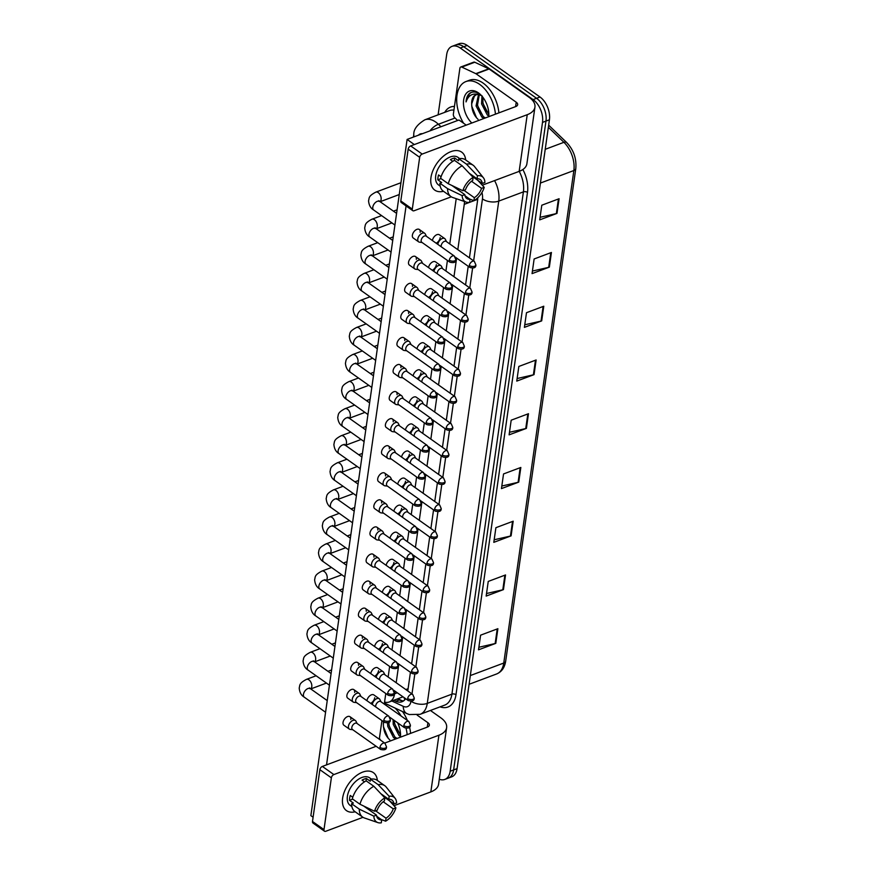<?xml version="1.0" encoding="UTF-8"?>
<svg xmlns="http://www.w3.org/2000/svg" width="875" height="875" viewBox="0 0 875 875"><rect width="100%" height="100%" fill="white"/><g stroke="black" fill="none" stroke-linecap="round" stroke-linejoin="round"><path stroke-width="1.31" d="M457.811 249.638L464.264 204.334A17.456 10.631 -110.5 0 0 464.45 201.502M384.573 702.067A17.456 10.631 -110.5 0 0 389.233 701.991A17.456 10.631 -110.5 0 0 394.603 693.777L394.975 691.152M396.178 682.73L398.825 664.081M400.028 655.659L402.686 637.011M403.878 628.589L406.536 609.941M407.728 601.519L410.386 582.87M411.589 574.459L414.236 555.811M415.439 547.389L418.086 528.741M419.289 520.319L421.947 501.67M423.139 493.248L425.797 474.6M426.989 466.189L429.647 447.541M430.85 439.119L433.497 420.47M434.7 412.048L437.347 393.4M438.55 384.978L441.208 366.33M442.4 357.919L445.058 339.27M446.25 330.848L448.908 312.2M450.111 303.778L452.758 285.13M453.961 276.708L456.619 258.059M438.113 114.844L446.688 54.545A17.456 10.631 69.5 0 1 452.058 46.342A17.456 10.631 69.5 0 1 460.272 48.027L533.094 99.597A17.456 10.631 69.5 0 1 542.511 122.391L450.166 771.236L453.622 769.934A17.456 10.631 69.5 0 1 448.252 778.148A17.456 10.631 69.5 0 0 453.622 769.934L545.967 121.089L453.622 769.934L457.078 768.644A17.456 10.631 69.5 0 1 451.708 776.847L444.784 779.439A17.456 10.631 69.5 0 1 439.294 779.231M533.094 99.597L536.55 98.295A17.456 10.631 69.5 0 1 545.967 121.089A17.456 10.631 69.5 0 0 536.55 98.295L463.728 46.736L536.55 98.295L540.006 97.005A17.456 10.631 69.5 0 1 549.423 119.798L457.078 768.644M452.058 46.342L455.514 45.041A17.456 10.631 69.5 0 1 463.728 46.736A17.456 10.631 69.5 0 0 455.514 45.041L458.981 43.75A17.456 10.631 69.5 0 1 467.184 45.434L540.006 97.005M511.098 535.861L493.806 542.347L495.895 527.691L513.188 521.205L511.098 535.861A4.659 2.472 8.1 0 1 510.453 536.058L512.531 521.445M503.453 589.608L486.161 596.083L488.239 581.427L505.531 574.952L503.453 589.608A4.659 2.472 8.1 0 1 502.797 589.805L504.875 575.192M495.797 643.355L478.505 649.83L480.594 635.173L497.886 628.698L495.797 643.355A4.659 2.472 8.1 0 1 495.152 643.541L497.23 628.939M534.045 374.631L516.753 381.106L518.842 366.45L536.134 359.975L534.045 374.631A4.659 2.472 8.1 0 1 533.4 374.817L535.478 360.216M541.691 320.884L524.398 327.37L526.488 312.703L543.78 306.228L541.691 320.884A4.659 2.472 8.1 0 1 541.045 321.081L543.123 306.469M549.347 267.137L532.055 273.623L534.133 258.967L551.425 252.481L549.347 267.137A4.659 2.472 8.1 0 1 548.691 267.334L550.78 252.733M556.992 213.391L539.7 219.877L541.789 205.22L559.081 198.734L556.992 213.391A4.659 2.472 8.1 0 1 556.347 213.588L558.425 198.986M518.744 482.114L501.452 488.6L503.541 473.944L520.833 467.458L518.744 482.114A4.659 2.472 8.1 0 1 518.098 482.311L520.177 467.709M526.4 428.378L509.108 434.853L511.186 420.197L528.478 413.711L526.4 428.378A4.659 2.472 8.1 0 1 525.744 428.564L527.833 413.963M509.469 432.283L525.744 428.564M501.823 486.03L518.098 482.311M540.061 217.306L556.347 213.588M532.416 271.053L548.691 267.334M524.77 324.789L541.045 321.081M517.114 378.536L533.4 374.817M478.877 647.259L495.152 643.541M486.522 593.512L502.797 589.805M494.167 539.777L510.453 536.058M450.166 771.236A17.456 10.631 69.5 0 1 444.784 779.439M469.416 257.863L477.564 200.616A17.456 10.631 -110.5 0 0 477.75 197.783M407.783 690.944L410.43 672.295M411.633 663.873L414.291 645.225M415.483 636.803L418.141 618.166M419.333 609.744L421.991 591.095M423.194 582.673L425.841 564.025M427.044 555.603L429.702 536.955M430.894 528.533L433.552 509.884M434.744 501.473L437.402 482.825M438.594 474.403L441.252 455.755M442.455 447.333L445.102 428.684M446.305 420.262L448.963 401.614M450.155 393.203L452.812 374.555M454.005 366.133L456.662 347.484M457.866 339.062L460.513 320.414M461.716 311.992L464.363 293.344M465.566 284.933L468.223 266.284M393.805 700.273L395.861 701.236A17.456 10.631 -110.5 0 0 402.041 701.728A17.456 10.631 -110.5 0 0 405.628 698.688M403.681 700.831A17.456 10.631 69.5 0 1 399.317 699.934L397.261 698.972M426.453 236.316L425.327 234.052A5.239 3.095 125.3 0 0 424.703 233.297A5.239 3.095 125.3 0 0 422.308 233.177A5.239 3.095 125.3 0 0 417.791 239.028A5.239 3.095 125.3 0 0 418.655 241.85A5.239 3.095 125.3 0 0 419.562 242.189L422.078 242.495M449.302 260.17A3.784 2.231 125.3 0 1 451.358 256.67A3.784 2.231 125.3 0 1 454.3 256.036L426.169 236.119A3.784 2.231 125.3 0 0 424.43 236.031A3.784 2.231 125.3 0 0 421.17 240.253A3.784 2.231 125.3 0 0 421.794 242.288L449.925 262.205C453.983 263.189 455.962 262.347 455.853 259.656A3.784 2.002 8.1 0 1 454.606 260.881A3.784 2.002 -171.9 0 1 449.302 260.17A3.784 2.231 125.3 0 0 449.925 262.205M446.48 241.62L445.364 239.356A5.239 3.095 125.3 0 0 444.741 238.602A5.239 3.095 125.3 0 0 442.334 238.481A5.239 3.095 125.3 0 0 437.817 244.366M474.327 261.341L475.891 264.961A3.784 2.002 8.1 0 1 474.633 266.186A3.784 2.002 -171.9 0 1 469.339 265.475A3.784 2.231 125.3 0 1 471.395 261.975A3.784 2.231 125.3 0 1 474.327 261.341L446.195 241.423A3.784 2.231 125.3 0 0 444.467 241.336A3.784 2.231 125.3 0 0 441.208 245.558A3.784 2.231 125.3 0 0 441.284 246.816M422.592 263.386L421.477 261.111A5.239 3.095 125.3 0 0 420.853 260.367A5.239 3.095 125.3 0 0 418.458 260.247A5.239 3.095 125.3 0 0 413.941 266.098A5.239 3.095 125.3 0 0 414.805 268.92A5.239 3.095 125.3 0 0 415.712 269.259L418.228 269.555M445.452 287.241A3.784 2.231 125.3 0 1 447.508 283.73A3.784 2.231 125.3 0 1 450.439 283.106L422.308 263.178A3.784 2.231 125.3 0 0 420.58 263.091A3.784 2.231 125.3 0 0 417.32 267.323A3.784 2.231 125.3 0 0 417.944 269.358L446.075 289.275C450.133 290.259 452.113 289.406 452.003 286.727A3.784 2.002 8.1 0 1 450.745 287.952A3.784 2.002 -171.9 0 1 445.452 287.241A3.784 2.231 125.3 0 0 446.075 289.275M418.742 290.456L417.627 288.181A5.239 3.095 125.3 0 0 417.003 287.438A5.239 3.095 125.3 0 0 414.597 287.317A5.239 3.095 125.3 0 0 410.08 293.169A5.239 3.095 125.3 0 0 410.944 295.98A5.239 3.095 125.3 0 0 411.863 296.33L414.378 296.625M441.602 314.311A3.784 2.231 125.3 0 1 443.658 310.8A3.784 2.231 125.3 0 1 446.589 310.166L418.458 290.248A3.784 2.231 125.3 0 0 416.73 290.161A3.784 2.231 125.3 0 0 413.459 294.394A3.784 2.231 125.3 0 0 414.094 296.428L442.225 316.345C446.283 317.33 448.252 316.477 448.153 313.786A3.784 2.002 8.1 0 1 446.895 315.022A3.784 2.002 -171.9 0 1 441.602 314.311A3.784 2.231 125.3 0 0 442.225 316.345M414.892 317.516L413.777 315.252A5.239 3.095 125.3 0 0 413.153 314.508A5.239 3.095 125.3 0 0 410.747 314.377A5.239 3.095 125.3 0 0 406.23 320.239A5.239 3.095 125.3 0 0 407.094 323.05A5.239 3.095 125.3 0 0 408.013 323.389L410.517 323.695M437.741 341.381A3.784 2.231 125.3 0 1 439.797 337.87A3.784 2.231 125.3 0 1 442.739 337.236L414.608 317.319A3.784 2.231 125.3 0 0 412.869 317.231A3.784 2.231 125.3 0 0 409.609 321.464A3.784 2.231 125.3 0 0 410.233 323.488L438.364 343.416C442.433 344.4 444.402 343.547 444.303 340.856A3.784 2.002 8.1 0 1 443.045 342.092A3.784 2.002 -171.9 0 1 437.741 341.381A3.784 2.231 125.3 0 0 438.364 343.416M411.042 344.586L409.927 342.322A5.239 3.095 125.3 0 0 409.292 341.567A5.239 3.095 125.3 0 0 406.897 341.447A5.239 3.095 125.3 0 0 402.38 347.298A5.239 3.095 125.3 0 0 403.244 350.12A5.239 3.095 125.3 0 0 404.162 350.459L406.667 350.766M433.891 368.441A3.784 2.231 125.3 0 1 435.947 364.941A3.784 2.231 125.3 0 1 438.889 364.306L410.758 344.389A3.784 2.231 125.3 0 0 409.019 344.302A3.784 2.231 125.3 0 0 405.759 348.523A3.784 2.231 125.3 0 0 406.383 350.558L434.514 370.475C438.572 371.459 440.552 370.617 440.442 367.927A3.784 2.002 8.1 0 1 439.195 369.152A3.784 2.002 -171.9 0 1 433.891 368.441A3.784 2.231 125.3 0 0 434.514 370.475M442.63 268.691L441.514 266.416A5.239 3.095 125.3 0 0 440.891 265.672A5.239 3.095 125.3 0 0 438.484 265.552A5.239 3.095 125.3 0 0 433.967 271.436M470.477 288.411L472.041 292.031A3.784 2.002 8.1 0 1 470.783 293.256A3.784 2.002 -171.9 0 1 465.478 292.545A3.784 2.231 125.3 0 1 467.534 289.034A3.784 2.231 125.3 0 1 470.477 288.411L442.345 268.483A3.784 2.231 125.3 0 0 440.617 268.395A3.784 2.231 125.3 0 0 437.347 272.628A3.784 2.231 125.3 0 0 437.423 273.886M438.78 295.761L437.664 293.486A5.239 3.095 125.3 0 0 437.041 292.742A5.239 3.095 125.3 0 0 434.634 292.622A5.239 3.095 125.3 0 0 430.117 298.506M466.627 315.47L468.18 319.091A3.784 2.002 8.1 0 1 466.933 320.327A3.784 2.002 -171.9 0 1 461.628 319.616A3.784 2.231 125.3 0 1 463.684 316.105A3.784 2.231 125.3 0 1 466.627 315.47L438.495 295.553A3.784 2.231 125.3 0 0 436.756 295.466A3.784 2.231 125.3 0 0 433.497 299.698A3.784 2.231 125.3 0 0 433.573 300.956M434.93 322.82L433.803 320.556A5.239 3.095 125.3 0 0 433.18 319.812A5.239 3.095 125.3 0 0 430.784 319.681A5.239 3.095 125.3 0 0 426.256 325.566M462.777 342.541L464.33 346.161A3.784 2.002 8.1 0 1 463.083 347.397A3.784 2.002 -171.9 0 1 457.778 346.686A3.784 2.231 125.3 0 1 459.834 343.175A3.784 2.231 125.3 0 1 462.777 342.541L434.645 322.623A3.784 2.231 125.3 0 0 432.906 322.536A3.784 2.231 125.3 0 0 429.647 326.758A3.784 2.231 125.3 0 0 429.723 328.027M463.641 123.298A29.094 17.708 69.5 0 1 465.948 81.55A29.094 17.708 69.5 0 1 479.631 84.361A29.094 17.708 69.5 0 1 495.458 114.155M465.948 81.55L469.405 80.248A29.094 17.708 69.5 0 1 483.088 83.07A29.094 17.708 69.5 0 1 498.914 112.864M479.292 94.773L477.433 105.416L483.241 116.594L485.406 117.928M478.494 94.598L476.066 105.93L481.863 117.108L484.028 118.442M482.912 97.311L482.923 103.359L488.852 114.636M481.961 96.13L481.556 103.873L487.353 115.052L488.753 116.014M471.822 123.014A18.977 11.55 69.5 0 1 463.892 98.634A18.977 11.55 69.5 0 1 478.417 92.859A18.977 11.55 69.5 0 1 480.178 94.292A18.977 11.55 69.5 0 1 488.764 116.67M479.97 94.259C476.339 91.755 473.014 91.339 470.006 93.013C467.633 94.784 466.32 97.748 466.047 101.905C468.541 94.927 473.123 92.608 479.795 94.938A13.158 8.006 69.5 0 0 475.858 94.861A13.158 8.006 69.5 0 0 471.691 103.819C471.778 110.272 473.9 115.434 478.056 119.317M476.317 94.708L474.436 96.086L471.691 103.819M482.267 96.053L479.795 94.938M482.792 102.463L486.227 111.759M477.302 104.519L480.736 113.827M471.745 106.159L476.536 117.808M471.188 92.444L469.306 93.953L466.047 101.905M388.861 722.323L389.123 725.922L394.931 737.1L397.097 738.434M387.494 722.958L387.756 726.436L393.553 737.614L395.719 738.948M394.352 720.497L394.614 723.866L400.542 735.142M393.061 719.578L393.247 724.38L399.044 735.558L400.444 736.52M397.633 722.816A18.977 11.55 69.5 0 1 400.455 737.177M380.658 740.206A18.977 11.55 69.5 0 1 379.411 738.314M383.644 721.798L383.37 724.325A13.158 8.006 69.5 0 1 383.48 721.689M383.37 724.325C383.469 730.778 385.591 735.941 389.747 739.823M402.522 711.55A29.094 17.708 69.5 0 1 407.356 720.442M409.522 727.048A29.094 17.708 69.5 0 1 410.605 733.37M395.073 708.061A29.094 17.708 69.5 0 1 401.078 715.991M406.055 728.306A29.094 17.708 69.5 0 1 407.148 734.661M394.483 722.969L397.917 732.266M388.992 725.025L392.427 734.333M383.436 726.666L388.227 738.314M430.948 177.614A23.275 13.748 -54.7 0 1 448.809 152.567A23.275 13.748 -54.7 0 1 465.675 159.95A23.275 13.748 -54.7 0 0 461.694 152.13A23.275 13.748 -54.7 0 0 443.603 156.034A23.275 13.748 -54.7 0 0 430.948 177.614A23.275 13.748 -54.7 0 0 443.483 191.297A23.275 13.748 -54.7 0 1 434.787 190.127A23.275 13.748 -54.7 0 1 430.948 177.614M457.625 120.498L454.606 117.589A2.909 1.772 -110.5 0 1 453.37 114.056L459.867 68.37A2.909 1.772 -110.5 0 1 460.764 67.003L473.736 62.147A2.909 1.772 69.5 0 1 474.764 62.234L488.775 68.797A2.909 1.772 69.5 0 1 489.114 68.994L529.189 97.366A23.275 12.337 -171.9 0 1 534.942 107.122A23.275 12.337 -171.9 0 1 527.231 114.702L422.188 154.066A2.909 1.717 125.3 0 0 419.672 157.325L408.177 149.177A2.909 1.717 -54.7 0 1 410.681 145.928L515.736 106.564A5.819 3.084 8.1 0 0 517.661 104.672A5.819 3.084 8.1 0 0 516.228 102.222L476.142 73.85A2.909 1.772 -110.5 0 0 475.814 73.653L461.792 67.091A2.909 1.772 -110.5 0 0 460.764 67.003M534.942 107.122L526.881 163.8A23.275 12.337 -171.9 0 1 519.159 171.38L482.267 185.205M412.3 209.114A2.909 1.717 125.3 0 0 412.781 210.678L401.286 202.53A2.909 1.717 -54.7 0 1 400.805 200.966L412.3 209.114L419.672 157.325M412.781 210.678A2.909 1.717 125.3 0 0 414.116 210.744L451.303 196.809M400.805 200.966L408.177 149.177M342.639 798.12A23.275 13.748 -54.7 0 1 360.5 773.073A23.275 13.748 -54.7 0 1 377.366 780.456A23.275 13.748 -54.7 0 0 373.373 772.636L373.373 772.636A23.275 13.748 -54.7 0 0 355.294 776.541A23.275 13.748 -54.7 0 0 342.639 798.12A23.275 13.748 -54.7 0 0 355.173 811.792A23.275 13.748 -54.7 0 1 346.478 810.633A23.275 13.748 -54.7 0 1 342.639 798.12M430.423 710.467L440.88 717.872A23.275 12.337 -171.9 0 1 446.633 727.628A23.275 12.337 -171.9 0 1 438.922 735.208L333.878 774.572A2.909 1.717 125.3 0 0 331.362 777.831L319.867 769.683A2.909 1.717 -54.7 0 1 322.372 766.434L376.141 746.288M446.633 727.628L438.561 784.306A23.275 12.337 -171.9 0 1 430.85 791.886L393.958 805.711M323.991 829.62A2.909 1.717 125.3 0 0 324.472 831.184L312.977 823.036A2.909 1.717 -54.7 0 1 312.495 821.472L323.991 829.62L331.362 777.831M324.472 831.184A2.909 1.717 125.3 0 0 325.806 831.25L362.994 817.316M312.495 821.472L319.867 769.683M384.705 743.072L427.427 727.07A5.819 3.084 8.1 0 0 429.352 725.167A5.819 3.084 8.1 0 0 427.908 722.728L417.156 715.116M366.92 700.689A5.239 3.095 -54.7 0 1 366.931 700.656A5.239 3.095 -54.7 0 1 369.775 695.811A5.239 3.095 -54.7 0 1 373.844 694.925L379.247 698.753A5.239 3.095 125.3 0 0 376.852 698.633A5.239 3.095 125.3 0 0 372.334 704.517M370.781 673.63A5.239 3.095 -54.7 0 1 370.781 673.597A5.239 3.095 -54.7 0 1 373.625 668.741A5.239 3.095 -54.7 0 1 377.694 667.866L383.108 671.683A5.239 3.095 125.3 0 0 380.702 671.562A5.239 3.095 125.3 0 0 376.184 677.447M374.631 646.559A5.239 3.095 -54.7 0 1 374.631 646.527A5.239 3.095 -54.7 0 1 377.486 641.67A5.239 3.095 -54.7 0 1 381.555 640.795L386.958 644.623A5.239 3.095 125.3 0 0 384.552 644.492A5.239 3.095 125.3 0 0 380.034 650.387M378.481 619.489A5.239 3.095 -54.7 0 1 378.481 619.456A5.239 3.095 -54.7 0 1 381.336 614.6A5.239 3.095 -54.7 0 1 385.405 613.725L390.808 617.553A5.239 3.095 125.3 0 0 388.413 617.433A5.239 3.095 125.3 0 0 383.884 623.317M382.331 592.419A5.239 3.095 -54.7 0 1 382.342 592.386A5.239 3.095 -54.7 0 1 385.186 587.53A5.239 3.095 -54.7 0 1 389.255 586.655L394.658 590.483A5.239 3.095 125.3 0 0 392.262 590.362A5.239 3.095 125.3 0 0 387.734 596.247M386.192 565.348A5.239 3.095 -54.7 0 1 386.192 565.327A5.239 3.095 -54.7 0 1 389.036 560.47A5.239 3.095 -54.7 0 1 393.105 559.595L398.508 563.413A5.239 3.095 125.3 0 0 396.113 563.292A5.239 3.095 125.3 0 0 391.595 569.177M357.109 723.538L355.994 721.263A5.239 3.095 125.3 0 0 355.359 720.519A5.239 3.095 125.3 0 0 352.964 720.398A5.239 3.095 125.3 0 0 348.447 726.25A5.239 3.095 125.3 0 0 349.311 729.072L343.908 725.244A5.239 3.095 -54.7 0 1 343.044 722.422A5.239 3.095 -54.7 0 1 345.887 717.566A5.239 3.095 -54.7 0 1 349.956 716.691A5.239 3.095 -54.7 0 1 350.82 719.513M360.959 696.467L359.844 694.203A5.239 3.095 125.3 0 0 359.22 693.448A5.239 3.095 125.3 0 0 356.814 693.328A5.239 3.095 125.3 0 0 352.297 699.18A5.239 3.095 125.3 0 0 353.161 702.002L347.758 698.173A5.239 3.095 -54.7 0 1 346.894 695.362A5.239 3.095 -54.7 0 1 349.748 690.506A5.239 3.095 -54.7 0 1 353.817 689.62A5.239 3.095 -54.7 0 1 354.681 692.442M364.809 669.397L363.694 667.133A5.239 3.095 125.3 0 0 363.07 666.389A5.239 3.095 125.3 0 0 360.664 666.258A5.239 3.095 125.3 0 0 356.147 672.12A5.239 3.095 125.3 0 0 357.011 674.931L351.608 671.103A5.239 3.095 -54.7 0 1 350.744 668.292A5.239 3.095 -54.7 0 1 353.598 663.436A5.239 3.095 -54.7 0 1 357.667 662.561A5.239 3.095 -54.7 0 1 358.531 665.372M368.659 642.337L367.544 640.062A5.239 3.095 125.3 0 0 366.92 639.319A5.239 3.095 125.3 0 0 364.525 639.188A5.239 3.095 125.3 0 0 360.008 645.05A5.239 3.095 125.3 0 0 360.872 647.861L355.469 644.033A5.239 3.095 -54.7 0 1 354.605 641.222A5.239 3.095 -54.7 0 1 357.448 636.366A5.239 3.095 -54.7 0 1 361.517 635.491A5.239 3.095 -54.7 0 1 362.381 638.302M372.52 615.267L371.394 612.992A5.239 3.095 125.3 0 0 370.77 612.248A5.239 3.095 125.3 0 0 368.375 612.128A5.239 3.095 125.3 0 0 363.858 617.98A5.239 3.095 125.3 0 0 364.722 620.802L359.319 616.973A5.239 3.095 -54.7 0 1 358.455 614.152A5.239 3.095 -54.7 0 1 361.298 609.295A5.239 3.095 -54.7 0 1 365.367 608.42A5.239 3.095 -54.7 0 1 366.231 611.242M376.37 588.197L375.255 585.933A5.239 3.095 125.3 0 0 374.62 585.178A5.239 3.095 125.3 0 0 372.225 585.058A5.239 3.095 125.3 0 0 367.708 590.909A5.239 3.095 125.3 0 0 368.572 593.731L363.169 589.903A5.239 3.095 -54.7 0 1 362.305 587.081A5.239 3.095 -54.7 0 1 365.148 582.236A5.239 3.095 -54.7 0 1 369.217 581.35A5.239 3.095 -54.7 0 1 370.081 584.172M390.042 538.289A5.239 3.095 -54.7 0 1 390.042 538.256A5.239 3.095 -54.7 0 1 392.886 533.4A5.239 3.095 -54.7 0 1 396.966 532.525L402.369 536.353A5.239 3.095 125.3 0 0 399.963 536.222A5.239 3.095 125.3 0 0 395.445 542.117M393.892 511.219A5.239 3.095 -54.7 0 1 393.892 511.186A5.239 3.095 -54.7 0 1 396.747 506.33A5.239 3.095 -54.7 0 1 400.816 505.455L406.219 509.283A5.239 3.095 125.3 0 0 403.812 509.162A5.239 3.095 125.3 0 0 399.295 515.047M397.742 484.148A5.239 3.095 -54.7 0 1 397.753 484.116A5.239 3.095 -54.7 0 1 400.597 479.259A5.239 3.095 -54.7 0 1 404.666 478.384L410.069 482.212A5.239 3.095 125.3 0 0 407.673 482.092A5.239 3.095 125.3 0 0 403.145 487.977M401.592 457.078A5.239 3.095 -54.7 0 1 401.603 457.056A5.239 3.095 -54.7 0 1 404.447 452.2A5.239 3.095 -54.7 0 1 408.516 451.325L413.919 455.142A5.239 3.095 125.3 0 0 411.523 455.022A5.239 3.095 125.3 0 0 406.995 460.906M405.453 430.019A5.239 3.095 -54.7 0 1 405.453 429.986A5.239 3.095 -54.7 0 1 408.297 425.13A5.239 3.095 -54.7 0 1 412.366 424.255L417.769 428.083A5.239 3.095 125.3 0 0 415.373 427.952A5.239 3.095 125.3 0 0 410.856 433.836M380.22 561.127L379.105 558.862A5.239 3.095 125.3 0 0 378.481 558.108A5.239 3.095 125.3 0 0 376.075 557.988A5.239 3.095 125.3 0 0 371.558 563.85A5.239 3.095 125.3 0 0 372.422 566.661L367.019 562.833A5.239 3.095 -54.7 0 1 366.155 560.022A5.239 3.095 -54.7 0 1 369.009 555.166A5.239 3.095 -54.7 0 1 373.078 554.291A5.239 3.095 -54.7 0 1 373.942 557.102M384.07 534.067L382.955 531.792A5.239 3.095 125.3 0 0 382.331 531.048A5.239 3.095 125.3 0 0 379.925 530.917A5.239 3.095 125.3 0 0 375.419 536.78A5.239 3.095 125.3 0 0 376.283 539.591L370.869 535.762A5.239 3.095 -54.7 0 1 370.005 532.952A5.239 3.095 -54.7 0 1 372.859 528.095A5.239 3.095 -54.7 0 1 376.928 527.22A5.239 3.095 -54.7 0 1 377.792 530.031M387.931 506.997L386.805 504.722A5.239 3.095 125.3 0 0 386.181 503.978A5.239 3.095 125.3 0 0 383.786 503.858A5.239 3.095 125.3 0 0 379.269 509.709A5.239 3.095 125.3 0 0 380.133 512.52L374.73 508.703A5.239 3.095 -54.7 0 1 373.866 505.881A5.239 3.095 -54.7 0 1 376.709 501.025A5.239 3.095 -54.7 0 1 380.778 500.15A5.239 3.095 -54.7 0 1 381.642 502.972M391.781 479.927L390.666 477.663A5.239 3.095 125.3 0 0 390.031 476.908A5.239 3.095 125.3 0 0 387.636 476.788A5.239 3.095 125.3 0 0 383.119 482.639A5.239 3.095 125.3 0 0 383.983 485.461L378.58 481.633A5.239 3.095 -54.7 0 1 377.716 478.811A5.239 3.095 -54.7 0 1 380.559 473.955A5.239 3.095 -54.7 0 1 384.628 473.08A5.239 3.095 -54.7 0 1 385.492 475.902M395.631 452.856L394.516 450.592A5.239 3.095 125.3 0 0 393.892 449.837A5.239 3.095 125.3 0 0 391.486 449.717A5.239 3.095 125.3 0 0 386.969 455.569A5.239 3.095 125.3 0 0 387.833 458.391L382.43 454.562A5.239 3.095 -54.7 0 1 381.566 451.752A5.239 3.095 -54.7 0 1 384.409 446.895A5.239 3.095 -54.7 0 1 388.478 446.02A5.239 3.095 -54.7 0 1 389.342 448.831M409.303 402.948A5.239 3.095 -54.7 0 1 409.303 402.916A5.239 3.095 -54.7 0 1 412.158 398.059A5.239 3.095 -54.7 0 1 416.227 397.184L421.63 401.012A5.239 3.095 125.3 0 0 419.223 400.892A5.239 3.095 125.3 0 0 414.706 406.777M413.153 375.878A5.239 3.095 -54.7 0 1 413.153 375.845A5.239 3.095 -54.7 0 1 416.008 370.989A5.239 3.095 -54.7 0 1 420.077 370.114L425.48 373.942A5.239 3.095 125.3 0 0 423.073 373.822A5.239 3.095 125.3 0 0 418.556 379.706M417.003 348.808A5.239 3.095 -54.7 0 1 417.014 348.786A5.239 3.095 -54.7 0 1 419.858 343.93A5.239 3.095 -54.7 0 1 423.927 343.044L429.33 346.872A5.239 3.095 125.3 0 0 426.934 346.752A5.239 3.095 125.3 0 0 422.406 352.636M399.481 425.786L398.366 423.522A5.239 3.095 125.3 0 0 397.742 422.778A5.239 3.095 125.3 0 0 395.336 422.647A5.239 3.095 125.3 0 0 390.819 428.509A5.239 3.095 125.3 0 0 391.683 431.32L386.28 427.492A5.239 3.095 -54.7 0 1 385.416 424.681A5.239 3.095 -54.7 0 1 388.27 419.825A5.239 3.095 -54.7 0 1 392.339 418.95A5.239 3.095 -54.7 0 1 393.203 421.761M403.331 398.727L402.216 396.452A5.239 3.095 125.3 0 0 401.592 395.708A5.239 3.095 125.3 0 0 399.186 395.588A5.239 3.095 125.3 0 0 394.68 401.439A5.239 3.095 125.3 0 0 395.544 404.25L390.13 400.433A5.239 3.095 -54.7 0 1 389.266 397.611A5.239 3.095 -54.7 0 1 392.12 392.755A5.239 3.095 -54.7 0 1 396.189 391.88A5.239 3.095 -54.7 0 1 397.053 394.702M420.853 321.748A5.239 3.095 -54.7 0 1 420.864 321.716A5.239 3.095 -54.7 0 1 423.708 316.859A5.239 3.095 -54.7 0 1 427.777 315.984L433.18 319.812M424.714 294.678A5.239 3.095 -54.7 0 1 424.714 294.645A5.239 3.095 -54.7 0 1 427.558 289.789A5.239 3.095 -54.7 0 1 431.627 288.914L437.041 292.742M428.564 267.608A5.239 3.095 -54.7 0 1 428.564 267.575A5.239 3.095 -54.7 0 1 431.419 262.719A5.239 3.095 -54.7 0 1 435.488 261.844L440.891 265.672M403.244 350.12L397.841 346.292A5.239 3.095 -54.7 0 1 396.977 343.481A5.239 3.095 -54.7 0 1 399.82 338.625A5.239 3.095 -54.7 0 1 403.889 337.75A5.239 3.095 -54.7 0 1 404.753 340.561M407.094 323.05L401.691 319.222A5.239 3.095 -54.7 0 1 400.827 316.411A5.239 3.095 -54.7 0 1 403.67 311.555A5.239 3.095 -54.7 0 1 407.75 310.68A5.239 3.095 -54.7 0 1 408.614 313.491M410.944 295.98L405.541 292.163A5.239 3.095 -54.7 0 1 404.677 289.341A5.239 3.095 -54.7 0 1 407.531 284.484A5.239 3.095 -54.7 0 1 411.6 283.609A5.239 3.095 -54.7 0 1 412.464 286.42M414.805 268.92L409.402 265.092A5.239 3.095 -54.7 0 1 408.537 262.27A5.239 3.095 -54.7 0 1 411.381 257.414A5.239 3.095 -54.7 0 1 415.45 256.539A5.239 3.095 -54.7 0 1 416.314 259.361M407.192 371.656L406.066 369.392A5.239 3.095 125.3 0 0 405.442 368.638A5.239 3.095 125.3 0 0 403.047 368.517A5.239 3.095 125.3 0 0 398.53 374.369A5.239 3.095 125.3 0 0 399.394 377.191L393.991 373.363A5.239 3.095 -54.7 0 1 393.127 370.541A5.239 3.095 -54.7 0 1 395.97 365.684A5.239 3.095 -54.7 0 1 400.039 364.809A5.239 3.095 -54.7 0 1 400.903 367.631M432.414 240.537A5.239 3.095 -54.7 0 1 432.414 240.505A5.239 3.095 -54.7 0 1 435.269 235.659A5.239 3.095 -54.7 0 1 439.338 234.773L444.741 238.602M418.655 241.85L413.252 238.022A5.239 3.095 -54.7 0 1 412.388 235.211A5.239 3.095 -54.7 0 1 415.231 230.355A5.239 3.095 -54.7 0 1 419.3 229.469A5.239 3.095 -54.7 0 1 420.164 232.291M313.097 817.217L310.866 815.642L407.105 139.431L458.981 119.995L466.211 125.114M326.528 764.881L406.077 205.931M456.214 198.669L449.772 243.95M447.42 260.433L445.922 271.02M443.57 287.503L442.072 298.08M439.72 314.573L438.211 325.15M435.87 341.644L434.361 352.22M432.02 368.714L430.511 379.291M428.159 395.773L426.661 406.361M424.309 422.844L422.811 433.42M420.459 449.914L418.95 460.491M416.609 476.984L415.1 487.561M412.759 504.044L411.25 514.631M408.898 531.114L407.4 541.691M405.048 558.184L403.539 568.761M401.198 585.255L399.689 595.831M397.348 612.314L395.839 622.902M393.498 639.384L391.989 649.961M389.637 666.455L388.139 677.031M385.788 693.525L384.278 704.102M381.938 720.584L379.28 739.233M440.202 237.595A5.239 3.095 -54.7 0 1 436.198 243.217M436.352 264.666A5.239 3.095 -54.7 0 1 432.348 270.288M432.491 291.725A5.239 3.095 -54.7 0 1 428.498 297.358M428.641 318.795A5.239 3.095 -54.7 0 1 424.637 324.428M424.791 345.866A5.239 3.095 -54.7 0 1 420.788 351.488M420.941 372.936A5.239 3.095 -54.7 0 1 416.938 378.558M417.091 399.995A5.239 3.095 -54.7 0 1 413.088 405.628M413.23 427.066A5.239 3.095 -54.7 0 1 409.238 432.698M409.38 454.136A5.239 3.095 -54.7 0 1 405.377 459.758M405.53 481.206A5.239 3.095 -54.7 0 1 401.527 486.828M401.68 508.277A5.239 3.095 -54.7 0 1 397.677 513.898M397.83 535.336A5.239 3.095 -54.7 0 1 393.827 540.969M393.969 562.406A5.239 3.095 -54.7 0 1 389.977 568.028M390.119 589.477A5.239 3.095 -54.7 0 1 386.116 595.098M386.269 616.547A5.239 3.095 -54.7 0 1 382.266 622.169M382.419 643.606A5.239 3.095 -54.7 0 1 378.416 649.239M378.558 670.677A5.239 3.095 -54.7 0 1 374.566 676.309M374.708 697.747A5.239 3.095 -54.7 0 1 370.705 703.369M407.105 139.431L414.334 144.561M462.853 190.728L465.511 189.733A11.638 6.869 -54.7 0 1 472.719 180.392L473.145 177.384A15.127 8.936 -54.7 0 0 462.853 190.728L448.284 183.739L440.617 178.314A19.206 11.342 -54.7 0 1 454.475 160.344L462.142 165.769L473.145 177.384M469.197 173.217L477.039 178.773A11.638 6.869 -54.7 0 1 480.255 179.539A11.638 6.869 -54.7 0 1 482.256 183.466L472.084 176.258M465.008 195.759L470.028 199.314L469.602 202.322A15.127 8.936 -54.7 0 1 466.167 202.092L452.681 197.466A19.206 11.342 -54.7 0 1 450.942 196.569L443.275 191.144A19.206 11.342 -54.7 0 1 439.917 183.203L441.678 182.547L437.839 179.834A16.877 9.964 -54.7 0 1 438.003 177.461A16.877 9.964 -54.7 0 1 438.539 174.945L441.087 176.75M440.202 186.123L438.484 184.898A16.877 9.964 -54.7 0 1 435.706 175.831A16.877 9.964 -54.7 0 1 444.883 160.18A16.877 9.964 -54.7 0 1 457.986 157.358L459.703 158.572M477.039 178.773L477.466 175.766L466.463 164.15L458.795 158.725L458.522 160.705L454.683 157.992A16.877 9.964 -54.7 0 0 450.363 159.611L452.802 161.339M458.795 158.725A19.206 11.342 -54.7 0 1 465.467 159.797L473.134 165.233A19.206 11.342 -54.7 0 1 474.545 166.578L483.394 177.756A15.127 8.936 -54.7 0 1 484.914 182.47L482.256 183.466M466.463 164.15A19.206 11.342 -54.7 0 1 473.134 165.233M450.942 196.569A19.206 11.342 -54.7 0 1 447.584 188.628L462.153 195.617L464.811 194.622L451.905 185.478M439.917 183.203L447.584 188.628M477.466 175.766A15.127 8.936 -54.7 0 1 483.394 177.756M471.527 181.245L481.556 188.344L484.214 187.348L477.892 180.37M484.214 187.348A15.127 8.936 -54.7 0 1 473.922 200.692L474.348 197.695L463.936 190.323M469.623 199.03L473.922 200.692M466.167 202.092A15.127 8.936 -54.7 0 1 462.153 195.617M481.556 188.344A11.638 6.869 -54.7 0 1 474.348 197.695M470.028 199.314A11.638 6.869 -54.7 0 1 466.812 198.538A11.638 6.869 -54.7 0 1 464.811 194.622M448.284 183.739A19.206 11.342 -54.7 0 1 462.142 165.769M437.839 179.834L441.055 178.62M454.344 160.42L454.683 157.992M374.544 811.234L377.202 810.239A11.638 6.869 -54.7 0 1 384.409 800.898L384.836 797.891A15.127 8.936 -54.7 0 0 374.544 811.234L359.975 804.245L352.308 798.82A19.206 11.342 -54.7 0 1 366.166 780.85L373.833 786.275L384.836 797.891M380.887 793.723L388.73 799.28A11.638 6.869 -54.7 0 1 391.945 800.045A11.638 6.869 -54.7 0 1 393.947 803.972L383.764 796.764M376.698 816.266L381.719 819.82L381.292 822.828A15.127 8.936 -54.7 0 1 377.858 822.598L364.372 817.961A19.206 11.342 -54.7 0 1 362.633 817.075L354.966 811.65A19.206 11.342 -54.7 0 1 351.608 803.709L353.358 803.053L349.53 800.341A16.877 9.964 -54.7 0 1 349.694 797.967A16.877 9.964 -54.7 0 1 350.23 795.452L352.778 797.256M351.892 806.619L350.175 805.405A16.877 9.964 -54.7 0 1 347.386 796.338A16.877 9.964 -54.7 0 1 356.562 780.686A16.877 9.964 -54.7 0 1 369.677 777.864L371.394 779.078M388.73 799.28L389.156 796.272L378.153 784.656L370.486 779.231L370.213 781.211L366.373 778.498A16.877 9.964 -54.7 0 0 362.053 780.117L364.492 781.845M370.486 779.231A19.206 11.342 -54.7 0 1 377.158 780.303L384.825 785.739A19.206 11.342 -54.7 0 1 386.236 787.084L395.084 798.263A15.127 8.936 -54.7 0 1 396.605 802.966L393.947 803.972M378.153 784.656A19.206 11.342 -54.7 0 1 384.825 785.739M362.633 817.075A19.206 11.342 -54.7 0 1 359.275 809.134L373.844 816.123L376.502 815.128L363.595 805.984M351.608 803.709L359.275 809.134M389.156 796.272A15.127 8.936 -54.7 0 1 395.084 798.263M383.217 801.752L393.247 808.85L395.905 807.855L389.583 800.877M395.905 807.855A15.127 8.936 -54.7 0 1 385.613 821.198L386.039 818.202L375.627 810.83M381.314 819.536L385.613 821.198M377.858 822.598A15.127 8.936 -54.7 0 1 373.844 816.123M393.247 808.85A11.638 6.869 -54.7 0 1 386.039 818.202M381.719 819.82A11.638 6.869 -54.7 0 1 378.503 819.044A11.638 6.869 -54.7 0 1 376.502 815.128M359.975 804.245A19.206 11.342 -54.7 0 1 373.833 786.275M349.53 800.341L352.745 799.127M366.034 780.927L366.373 778.498M399.394 377.191A5.239 3.095 125.3 0 0 400.302 377.53L402.817 377.825M430.041 395.511A3.784 2.231 125.3 0 1 432.097 392.011A3.784 2.231 125.3 0 1 435.039 391.377L406.908 371.459A3.784 2.231 125.3 0 0 405.169 371.361A3.784 2.231 125.3 0 0 401.909 375.594A3.784 2.231 125.3 0 0 402.533 377.628L430.664 397.545C434.722 398.53 436.702 397.677 436.592 394.997A3.784 2.002 8.1 0 1 435.345 396.222A3.784 2.002 -171.9 0 1 430.041 395.511A3.784 2.231 125.3 0 0 430.664 397.545M395.544 404.25A5.239 3.095 125.3 0 0 396.452 404.6L398.967 404.895M426.191 422.581A3.784 2.231 125.3 0 1 428.247 419.07A3.784 2.231 125.3 0 1 431.178 418.436L403.047 398.519A3.784 2.231 125.3 0 0 401.319 398.431A3.784 2.231 125.3 0 0 398.059 402.664A3.784 2.231 125.3 0 0 398.683 404.698L426.814 424.616C430.872 425.6 432.852 424.747 432.742 422.056A3.784 2.002 8.1 0 1 431.484 423.292A3.784 2.002 -171.9 0 1 426.191 422.581A3.784 2.231 125.3 0 0 426.814 424.616M391.683 431.32A5.239 3.095 125.3 0 0 392.602 431.659L395.117 431.966M422.33 449.652A3.784 2.231 125.3 0 1 424.397 446.141A3.784 2.231 125.3 0 1 427.328 445.506L399.197 425.589A3.784 2.231 125.3 0 0 397.469 425.502A3.784 2.231 125.3 0 0 394.198 429.734A3.784 2.231 125.3 0 0 394.822 431.769L422.964 451.686C427.022 452.67 428.991 451.817 428.892 449.127A3.784 2.002 8.1 0 1 427.634 450.363A3.784 2.002 -171.9 0 1 422.33 449.652A3.784 2.231 125.3 0 0 422.964 451.686M431.08 349.891L429.953 347.627A5.239 3.095 125.3 0 0 429.33 346.872M458.927 369.611L460.48 373.231A3.784 2.002 8.1 0 1 459.222 374.456A3.784 2.002 -171.9 0 1 453.928 373.745A3.784 2.231 125.3 0 1 455.984 370.245A3.784 2.231 125.3 0 1 458.927 369.611L430.784 349.694A3.784 2.231 125.3 0 0 429.056 349.606A3.784 2.231 125.3 0 0 425.797 353.828A3.784 2.231 125.3 0 0 425.873 355.086M427.219 376.961L426.103 374.686A5.239 3.095 125.3 0 0 425.48 373.942M455.066 396.681L456.63 400.302A3.784 2.002 8.1 0 1 455.372 401.527A3.784 2.002 -171.9 0 1 450.078 400.816A3.784 2.231 125.3 0 1 452.134 397.305A3.784 2.231 125.3 0 1 455.066 396.681L426.934 376.753A3.784 2.231 125.3 0 0 425.206 376.666A3.784 2.231 125.3 0 0 421.947 380.898A3.784 2.231 125.3 0 0 422.023 382.156M423.369 404.031L422.253 401.756A5.239 3.095 125.3 0 0 421.63 401.012M451.216 423.741L452.78 427.361A3.784 2.002 8.1 0 1 451.522 428.597A3.784 2.002 -171.9 0 1 446.217 427.886A3.784 2.231 125.3 0 1 448.273 424.375A3.784 2.231 125.3 0 1 451.216 423.741L423.084 403.823A3.784 2.231 125.3 0 0 421.356 403.736A3.784 2.231 125.3 0 0 418.086 407.969A3.784 2.231 125.3 0 0 418.162 409.227M387.833 458.391A5.239 3.095 125.3 0 0 388.752 458.73L391.256 459.036M418.48 476.711A3.784 2.231 125.3 0 1 420.536 473.211A3.784 2.231 125.3 0 1 423.478 472.577L395.347 452.659A3.784 2.231 125.3 0 0 393.608 452.572A3.784 2.231 125.3 0 0 390.348 456.794A3.784 2.231 125.3 0 0 390.972 458.828L419.103 478.745C423.161 479.73 425.141 478.887 425.042 476.197A3.784 2.002 8.1 0 1 423.784 477.422A3.784 2.002 -171.9 0 1 418.48 476.711A3.784 2.231 125.3 0 0 419.103 478.745M383.983 485.461A5.239 3.095 125.3 0 0 384.891 485.8L387.406 486.095M414.63 503.781A3.784 2.231 125.3 0 1 416.686 500.281A3.784 2.231 125.3 0 1 419.628 499.647L391.497 479.73A3.784 2.231 125.3 0 0 389.758 479.631A3.784 2.231 125.3 0 0 386.498 483.864A3.784 2.231 125.3 0 0 387.122 485.898L415.253 505.816C419.311 506.8 421.291 505.947 421.181 503.267A3.784 2.002 8.1 0 1 419.934 504.492A3.784 2.002 -171.9 0 1 414.63 503.781A3.784 2.231 125.3 0 0 415.253 505.816M380.133 512.52A5.239 3.095 125.3 0 0 381.041 512.87L383.556 513.166M410.78 530.852A3.784 2.231 125.3 0 1 412.836 527.341A3.784 2.231 125.3 0 1 415.778 526.706L387.647 506.789A3.784 2.231 125.3 0 0 385.908 506.702A3.784 2.231 125.3 0 0 382.648 510.934A3.784 2.231 125.3 0 0 383.272 512.969L411.403 532.886C415.461 533.87 417.441 533.017 417.331 530.327A3.784 2.002 8.1 0 1 416.073 531.562A3.784 2.002 -171.9 0 1 410.78 530.852A3.784 2.231 125.3 0 0 411.403 532.886M376.283 539.591A5.239 3.095 125.3 0 0 377.191 539.93L379.706 540.236M406.93 557.922A3.784 2.231 125.3 0 1 408.986 554.411A3.784 2.231 125.3 0 1 411.917 553.777L383.786 533.859A3.784 2.231 125.3 0 0 382.058 533.772A3.784 2.231 125.3 0 0 378.798 538.005A3.784 2.231 125.3 0 0 379.422 540.039L407.553 559.956C411.611 560.941 413.591 560.088 413.481 557.397A3.784 2.002 8.1 0 1 412.223 558.633A3.784 2.002 -171.9 0 1 406.93 557.922A3.784 2.231 125.3 0 0 407.553 559.956M372.422 566.661A5.239 3.095 125.3 0 0 373.341 567L375.845 567.306M403.069 584.992A3.784 2.231 125.3 0 1 405.125 581.481A3.784 2.231 125.3 0 1 408.067 580.847L379.936 560.93A3.784 2.231 125.3 0 0 378.208 560.842A3.784 2.231 125.3 0 0 374.938 565.064A3.784 2.231 125.3 0 0 375.561 567.098L403.692 587.016C407.761 588 409.73 587.158 409.631 584.467A3.784 2.002 8.1 0 1 408.373 585.703A3.784 2.002 -171.9 0 1 403.069 584.992A3.784 2.231 125.3 0 0 403.692 587.016M419.519 431.091L418.403 428.827A5.239 3.095 125.3 0 0 417.769 428.083M447.366 450.811L448.919 454.431A3.784 2.002 8.1 0 1 447.672 455.667A3.784 2.002 -171.9 0 1 442.367 454.956A3.784 2.231 125.3 0 1 444.423 451.445A3.784 2.231 125.3 0 1 447.366 450.811L419.234 430.894A3.784 2.231 125.3 0 0 417.495 430.806A3.784 2.231 125.3 0 0 414.236 435.039A3.784 2.231 125.3 0 0 414.312 436.297M415.669 458.161L414.542 455.897A5.239 3.095 125.3 0 0 413.919 455.142M443.516 477.881L445.069 481.502A3.784 2.002 8.1 0 1 443.822 482.727A3.784 2.002 -171.9 0 1 438.517 482.016A3.784 2.231 125.3 0 1 440.573 478.516A3.784 2.231 125.3 0 1 443.516 477.881L415.384 457.964A3.784 2.231 125.3 0 0 413.645 457.877A3.784 2.231 125.3 0 0 410.386 462.098A3.784 2.231 125.3 0 0 410.462 463.356M411.808 485.231L410.692 482.967A5.239 3.095 125.3 0 0 410.069 482.212M439.655 504.952L441.219 508.572A3.784 2.002 8.1 0 1 439.961 509.797A3.784 2.002 -171.9 0 1 434.667 509.086A3.784 2.231 125.3 0 1 436.723 505.586A3.784 2.231 125.3 0 1 439.655 504.952L411.523 485.034A3.784 2.231 125.3 0 0 409.795 484.936A3.784 2.231 125.3 0 0 406.536 489.169A3.784 2.231 125.3 0 0 406.613 490.427M407.958 512.302L406.842 510.027A5.239 3.095 125.3 0 0 406.219 509.283M435.805 532.011L437.369 535.631A3.784 2.002 8.1 0 1 436.111 536.867A3.784 2.002 -171.9 0 1 430.817 536.156A3.784 2.231 125.3 0 1 432.873 532.645A3.784 2.231 125.3 0 1 435.805 532.011L407.673 512.094A3.784 2.231 125.3 0 0 405.945 512.006A3.784 2.231 125.3 0 0 402.675 516.239A3.784 2.231 125.3 0 0 402.762 517.497M404.108 539.361L402.992 537.097A5.239 3.095 125.3 0 0 402.369 536.353M431.955 559.081L433.519 562.702A3.784 2.002 8.1 0 1 432.261 563.938A3.784 2.002 -171.9 0 1 426.956 563.227A3.784 2.231 125.3 0 1 429.012 559.716A3.784 2.231 125.3 0 1 431.955 559.081L403.823 539.164A3.784 2.231 125.3 0 0 402.084 539.077A3.784 2.231 125.3 0 0 398.825 543.309A3.784 2.231 125.3 0 0 398.902 544.567M368.572 593.731A5.239 3.095 125.3 0 0 369.491 594.07L371.995 594.377M399.219 612.052A3.784 2.231 125.3 0 1 401.275 608.552A3.784 2.231 125.3 0 1 404.217 607.917L376.086 588A3.784 2.231 125.3 0 0 374.347 587.913A3.784 2.231 125.3 0 0 371.087 592.134A3.784 2.231 125.3 0 0 371.711 594.169L399.842 614.086C403.9 615.07 405.88 614.217 405.77 611.538A3.784 2.002 8.1 0 1 404.523 612.763A3.784 2.002 -171.9 0 1 399.219 612.052A3.784 2.231 125.3 0 0 399.842 614.086M364.722 620.802A5.239 3.095 125.3 0 0 365.63 621.141L368.145 621.436M395.369 639.122A3.784 2.231 125.3 0 1 397.425 635.611A3.784 2.231 125.3 0 1 400.367 634.987L372.236 615.059A3.784 2.231 125.3 0 0 370.497 614.972A3.784 2.231 125.3 0 0 367.238 619.205A3.784 2.231 125.3 0 0 367.861 621.239L395.992 641.156C400.05 642.141 402.03 641.288 401.92 638.597A3.784 2.002 8.1 0 1 400.673 639.833A3.784 2.002 -171.9 0 1 395.369 639.122A3.784 2.231 125.3 0 0 395.992 641.156M360.872 647.861A5.239 3.095 125.3 0 0 361.78 648.211L364.295 648.506M391.519 666.192A3.784 2.231 125.3 0 1 393.575 662.681A3.784 2.231 125.3 0 1 396.517 662.047L368.375 642.13A3.784 2.231 125.3 0 0 366.647 642.042A3.784 2.231 125.3 0 0 363.387 646.275A3.784 2.231 125.3 0 0 364.011 648.309L392.142 668.227C396.2 669.211 398.18 668.358 398.07 665.667A3.784 2.002 8.1 0 1 396.812 666.903A3.784 2.002 -171.9 0 1 391.519 666.192A3.784 2.231 125.3 0 0 392.142 668.227M357.011 674.931A5.239 3.095 125.3 0 0 357.93 675.27L360.445 675.577M387.669 693.263A3.784 2.231 125.3 0 1 389.725 689.752A3.784 2.231 125.3 0 1 392.656 689.117L364.525 669.2A3.784 2.231 125.3 0 0 362.797 669.112A3.784 2.231 125.3 0 0 359.538 673.334A3.784 2.231 125.3 0 0 360.161 675.369L388.292 695.297C392.35 696.281 394.33 695.428 394.22 692.738A3.784 2.002 8.1 0 1 392.962 693.973A3.784 2.002 -171.9 0 1 387.669 693.263A3.784 2.231 125.3 0 0 388.292 695.297M353.161 702.002A5.239 3.095 125.3 0 0 354.08 702.341L356.584 702.647M383.808 720.322A3.784 2.231 125.3 0 1 385.864 716.822A3.784 2.231 125.3 0 1 388.806 716.188L360.675 696.27A3.784 2.231 125.3 0 0 358.947 696.183A3.784 2.231 125.3 0 0 355.677 700.405A3.784 2.231 125.3 0 0 356.3 702.439L384.431 722.356C388.5 723.341 390.469 722.487 390.37 719.808A3.784 2.002 8.1 0 1 389.113 721.033A3.784 2.002 -171.9 0 1 383.808 720.322A3.784 2.231 125.3 0 0 384.431 722.356M349.311 729.072A5.239 3.095 125.3 0 0 350.23 729.411L352.734 729.706M379.958 747.392A3.784 2.231 125.3 0 1 382.014 743.881A3.784 2.231 125.3 0 1 384.956 743.258L356.825 723.33A3.784 2.231 125.3 0 0 355.086 723.242A3.784 2.231 125.3 0 0 351.827 727.475A3.784 2.231 125.3 0 0 352.45 729.509L380.581 749.427C384.639 750.411 386.619 749.558 386.509 746.878A3.784 2.002 8.1 0 1 385.262 748.103A3.784 2.002 -171.9 0 1 379.958 747.392A3.784 2.231 125.3 0 0 380.581 749.427M400.258 566.431L399.142 564.167A5.239 3.095 125.3 0 0 398.508 563.413M428.105 586.152L429.658 589.772A3.784 2.002 8.1 0 1 428.411 590.997A3.784 2.002 -171.9 0 1 423.106 590.286A3.784 2.231 125.3 0 1 425.163 586.786A3.784 2.231 125.3 0 1 428.105 586.152L399.973 566.234A3.784 2.231 125.3 0 0 398.234 566.147A3.784 2.231 125.3 0 0 394.975 570.369A3.784 2.231 125.3 0 0 395.052 571.627M396.408 593.502L395.281 591.237A5.239 3.095 125.3 0 0 394.658 590.483M424.255 613.222L425.808 616.842A3.784 2.002 8.1 0 1 424.561 618.067A3.784 2.002 -171.9 0 1 419.256 617.356A3.784 2.231 125.3 0 1 421.312 613.856A3.784 2.231 125.3 0 1 424.255 613.222L396.123 593.305A3.784 2.231 125.3 0 0 394.384 593.206A3.784 2.231 125.3 0 0 391.125 597.439A3.784 2.231 125.3 0 0 391.202 598.697M392.547 620.572L391.431 618.297A5.239 3.095 125.3 0 0 390.808 617.553M420.394 640.281L421.958 643.902A3.784 2.002 8.1 0 1 420.7 645.138A3.784 2.002 -171.9 0 1 415.406 644.427A3.784 2.231 125.3 0 1 417.463 640.916A3.784 2.231 125.3 0 1 420.394 640.281L392.262 620.364A3.784 2.231 125.3 0 0 390.534 620.277A3.784 2.231 125.3 0 0 387.275 624.509A3.784 2.231 125.3 0 0 387.352 625.767M388.697 647.642L387.581 645.367A5.239 3.095 125.3 0 0 386.958 644.623M416.544 667.352L418.108 670.972A3.784 2.002 8.1 0 1 416.85 672.208A3.784 2.002 -171.9 0 1 411.545 671.497A3.784 2.231 125.3 0 1 413.613 667.986A3.784 2.231 125.3 0 1 416.544 667.352L388.413 647.434A3.784 2.231 125.3 0 0 386.684 647.347A3.784 2.231 125.3 0 0 383.414 651.58A3.784 2.231 125.3 0 0 383.491 652.837M384.847 674.702L383.731 672.438A5.239 3.095 125.3 0 0 383.108 671.683M412.694 694.422L414.258 698.042A3.784 2.002 8.1 0 1 413 699.278A3.784 2.002 -171.9 0 1 407.695 698.567A3.784 2.231 125.3 0 1 409.752 695.056A3.784 2.231 125.3 0 1 412.694 694.422L384.562 674.505A3.784 2.231 125.3 0 0 382.823 674.417A3.784 2.231 125.3 0 0 379.564 678.639A3.784 2.231 125.3 0 0 379.641 679.897M380.997 701.772L379.881 699.508A5.239 3.095 125.3 0 0 379.247 698.753M408.844 721.492L410.397 725.113A3.784 2.002 8.1 0 1 409.15 726.338A3.784 2.002 -171.9 0 1 403.845 725.627A3.784 2.231 125.3 0 1 405.902 722.127A3.784 2.231 125.3 0 1 408.844 721.492L380.712 701.575A3.784 2.231 125.3 0 0 378.973 701.488A3.784 2.231 125.3 0 0 375.714 705.709A3.784 2.231 125.3 0 0 375.791 706.967M404.863 699.716A17.456 11.758 -64.9 0 1 404.053 697.572M477.706 199.303L464.264 204.334M408.1 688.723L405.836 689.566M397.283 692.781L394.603 693.777M540.422 183.061L573.858 170.527A5.819 3.084 8.1 0 0 575.783 168.634L505.684 661.15A5.819 3.084 -171.9 0 1 503.759 663.042L573.858 170.527A23.275 14.164 -110.5 0 0 563.927 142.308A5.819 2.844 -46.1 0 1 566.617 142.461C573.628 149.909 576.68 158.637 575.783 168.634M505.684 661.15C504.678 667.592 501.648 671.869 496.595 673.98A23.275 14.164 -110.5 0 0 503.759 663.042L470.323 675.566M545.223 149.319L563.927 142.308L548.352 127.302M467.184 45.434L460.272 48.027M549.423 119.798L542.511 122.391M422.363 133.711A11.638 7.088 -110.5 0 0 418.48 135.166M414.203 136.773A11.638 6.169 8.1 0 1 413.787 134.553C413.558 129.391 417.233 124.48 424.802 119.831A23.275 14.164 69.5 0 1 435.75 122.073A23.275 14.164 69.5 0 1 438.375 124.261L455.044 118.016M444.762 112.35A26.184 15.936 69.5 0 1 454.453 106.433M453.928 110.119A23.275 14.164 -110.5 0 0 449.444 110.589L424.802 119.831M522.856 169.509A26.184 15.936 69.5 0 1 527.483 192.412L455.995 694.695A26.184 15.936 69.5 0 1 440.07 706.847M494.572 180.589A23.275 14.164 69.5 0 1 498.761 201.097L523.403 191.866A23.275 14.164 -110.5 0 0 519.214 171.358M429.931 130.878A11.638 5.698 -46.1 0 1 438.375 124.261L440.956 126.744M473.638 260.848L482.453 198.909A11.638 6.169 8.1 0 0 498.761 201.097L427.273 703.391L451.916 694.148L523.403 191.866A2.909 1.542 -171.9 0 1 527.483 192.412M411.042 701.258A11.638 6.169 8.1 0 0 427.273 703.391A23.275 14.164 69.5 0 1 420.109 714.328L444.752 705.097A23.275 14.164 -110.5 0 0 451.916 694.148A2.909 1.542 -171.9 0 1 455.995 694.695M391.858 700.995L403.255 706.333A11.638 7.088 -110.5 0 0 410.955 701.269M411.994 693.93L414.805 674.198M415.844 666.859L418.655 647.128M419.705 639.789L422.505 620.058M423.555 612.73L426.366 592.998M427.405 585.659L430.216 565.928M431.255 558.589L434.066 538.858M435.116 531.519L437.916 511.788M438.966 504.459L441.766 484.728M442.816 477.389L445.627 457.658M446.666 450.319L449.477 430.588M450.516 423.248L453.327 403.517M454.377 396.178L457.177 376.447M458.227 369.119L461.037 349.387M462.077 342.048L464.888 322.317M465.927 314.978L468.738 295.247M469.777 287.908L472.587 268.177M482.453 198.909A11.638 7.088 -110.5 0 0 481.917 192.522M384.431 703.084L406.973 713.639A11.638 7.842 -64.9 0 1 403.255 706.333M399.317 699.934L395.861 701.236M379.006 201.425L378.897 200.681L379.706 201.436A5.239 3.095 125.3 0 0 375.637 202.322A5.239 3.095 125.3 0 0 372.794 207.178A5.239 3.095 125.3 0 0 372.761 207.452A5.239 3.095 125.3 0 0 373.658 209.989C370.595 208.217 368.889 205.133 368.561 200.725C369.425 198.045 368.003 196.241 375.823 192.139A5.239 3.183 69.5 0 1 378.295 192.653A5.239 3.183 69.5 0 1 381.15 199.205A5.239 3.183 69.5 0 1 380.023 201.666M469.339 265.475A3.784 2.231 125.3 0 0 469.963 267.509L455.35 257.163M375.156 228.495L375.036 227.752L375.856 228.506A5.239 3.095 125.3 0 0 371.788 229.381A5.239 3.095 125.3 0 0 368.944 234.237A5.239 3.095 125.3 0 0 368.911 234.511A5.239 3.095 125.3 0 0 369.808 237.059C366.745 235.287 365.039 232.203 364.7 227.795C365.575 225.116 364.142 223.311 371.973 219.209A5.239 3.183 69.5 0 1 374.434 219.723A5.239 3.183 69.5 0 1 377.289 226.275A5.239 3.183 69.5 0 1 376.173 228.725M371.306 255.566L371.186 254.822L372.006 255.577A5.239 3.095 125.3 0 0 367.938 256.452A5.239 3.095 125.3 0 0 365.094 261.308A5.239 3.095 125.3 0 0 365.061 261.581A5.239 3.095 125.3 0 0 365.958 264.13C362.884 262.358 361.189 259.273 360.85 254.866C361.725 252.186 360.292 250.381 368.123 246.28A5.239 3.183 69.5 0 1 370.584 246.783A5.239 3.183 69.5 0 1 373.439 253.345A5.239 3.183 69.5 0 1 372.312 255.795M367.456 282.636L367.336 281.892L368.156 282.647A5.239 3.095 125.3 0 0 364.087 283.522A5.239 3.095 125.3 0 0 361.233 288.378A5.239 3.095 125.3 0 0 361.2 288.652A5.239 3.095 125.3 0 0 362.097 291.189C359.034 289.428 357.339 286.333 357 281.925C357.875 279.256 356.442 277.452 364.273 273.35A5.239 3.183 69.5 0 1 366.734 273.853A5.239 3.183 69.5 0 1 369.589 280.416A5.239 3.183 69.5 0 1 368.462 282.866M363.595 309.695L363.486 308.952L364.306 309.717A5.239 3.095 125.3 0 0 360.227 310.592A5.239 3.095 125.3 0 0 357.383 315.448A5.239 3.095 125.3 0 0 357.35 315.722A5.239 3.095 125.3 0 0 358.247 318.259C355.184 316.498 353.489 313.403 353.15 308.995C354.014 306.316 352.592 304.511 360.412 300.409A5.239 3.183 69.5 0 1 362.884 300.923A5.239 3.183 69.5 0 1 365.739 307.475A5.239 3.183 69.5 0 1 364.613 309.936M465.478 292.545A3.784 2.231 125.3 0 0 466.102 294.58L451.5 284.233M461.628 319.616A3.784 2.231 125.3 0 0 462.252 321.65L447.65 311.303M457.778 346.686A3.784 2.231 125.3 0 0 458.402 348.72L443.789 338.373M519.159 171.38L527.231 114.702M515.594 106.608L516.228 102.222M489.114 68.994L476.142 73.85M410.681 145.928L422.188 154.066M475.814 73.653L488.775 68.797M474.764 62.234L461.792 67.091M430.85 791.886L438.922 735.208M427.284 727.114L427.908 722.728M322.372 766.434L333.878 774.572M359.745 336.766L359.625 336.022L360.445 336.777A5.239 3.095 125.3 0 0 356.377 337.652A5.239 3.095 125.3 0 0 353.533 342.508A5.239 3.095 125.3 0 0 353.5 342.781A5.239 3.095 125.3 0 0 354.397 345.33C351.334 343.558 349.628 340.473 349.3 336.066C350.164 333.386 348.742 331.581 356.562 327.48A5.239 3.183 69.5 0 1 359.023 327.994A5.239 3.183 69.5 0 1 361.889 334.545A5.239 3.183 69.5 0 1 360.762 336.995M355.895 363.836L355.775 363.092L356.595 363.847A5.239 3.095 125.3 0 0 352.527 364.722A5.239 3.095 125.3 0 0 349.683 369.578A5.239 3.095 125.3 0 0 349.65 369.852A5.239 3.095 125.3 0 0 350.547 372.4C347.484 370.628 345.778 367.544 345.439 363.136C346.314 360.456 344.881 358.652 352.713 354.55A5.239 3.183 69.5 0 1 355.173 355.053A5.239 3.183 69.5 0 1 358.028 361.616A5.239 3.183 69.5 0 1 356.912 364.066M352.045 390.906L351.925 390.163L352.745 390.917A5.239 3.095 125.3 0 0 348.677 391.792A5.239 3.095 125.3 0 0 345.822 396.648A5.239 3.095 125.3 0 0 345.8 396.922A5.239 3.095 125.3 0 0 346.686 399.459C343.623 397.698 341.928 394.603 341.589 390.195C342.464 387.527 341.031 385.722 348.862 381.62A5.239 3.183 69.5 0 1 351.323 382.123A5.239 3.183 69.5 0 1 354.178 388.686A5.239 3.183 69.5 0 1 353.052 391.136M453.928 373.745A3.784 2.231 125.3 0 0 454.552 375.78L439.939 365.444M450.078 400.816A3.784 2.231 125.3 0 0 450.702 402.85L436.089 392.503M446.217 427.886A3.784 2.231 125.3 0 0 446.841 429.92L432.239 419.573M348.184 417.966L348.075 417.222L348.895 417.988A5.239 3.095 125.3 0 0 344.827 418.862A5.239 3.095 125.3 0 0 341.972 423.719A5.239 3.095 125.3 0 0 341.939 423.992A5.239 3.095 125.3 0 0 342.836 426.53C339.773 424.769 338.078 421.673 337.739 417.266C338.614 414.586 337.181 412.792 345.012 408.691A5.239 3.183 69.5 0 1 347.473 409.194A5.239 3.183 69.5 0 1 350.328 415.756A5.239 3.183 69.5 0 1 349.202 418.206M344.334 445.036L344.225 444.292L345.034 445.047A5.239 3.095 125.3 0 0 340.966 445.922A5.239 3.095 125.3 0 0 338.122 450.778A5.239 3.095 125.3 0 0 338.089 451.052A5.239 3.095 125.3 0 0 338.986 453.6C335.923 451.828 334.228 448.744 333.889 444.336C334.753 441.656 333.331 439.852 341.152 435.75A5.239 3.183 69.5 0 1 343.623 436.264A5.239 3.183 69.5 0 1 346.478 442.816A5.239 3.183 69.5 0 1 345.352 445.266M340.484 472.106L340.364 471.362L341.184 472.117A5.239 3.095 125.3 0 0 337.116 472.992A5.239 3.095 125.3 0 0 334.272 477.848A5.239 3.095 125.3 0 0 334.239 478.122A5.239 3.095 125.3 0 0 335.136 480.67C332.073 478.898 330.367 475.814 330.039 471.406C330.903 468.727 329.47 466.922 337.302 462.82A5.239 3.183 69.5 0 1 339.762 463.323A5.239 3.183 69.5 0 1 342.628 469.886A5.239 3.183 69.5 0 1 341.502 472.336M336.634 499.177L336.514 498.433L337.334 499.188A5.239 3.095 125.3 0 0 333.266 500.062A5.239 3.095 125.3 0 0 330.422 504.919A5.239 3.095 125.3 0 0 330.389 505.192A5.239 3.095 125.3 0 0 331.286 507.73C328.223 505.969 326.517 502.873 326.178 498.466C327.053 495.797 325.62 493.992 333.452 489.891A5.239 3.183 69.5 0 1 335.913 490.394A5.239 3.183 69.5 0 1 338.767 496.956A5.239 3.183 69.5 0 1 337.641 499.406M332.784 526.247L332.664 525.492L333.484 526.258A5.239 3.095 125.3 0 0 329.416 527.133A5.239 3.095 125.3 0 0 326.561 531.989A5.239 3.095 125.3 0 0 326.539 532.262A5.239 3.095 125.3 0 0 327.425 534.8C324.363 533.039 322.667 529.944 322.328 525.536C323.203 522.856 321.77 521.062 329.602 516.961A5.239 3.183 69.5 0 1 332.062 517.464A5.239 3.183 69.5 0 1 334.917 524.027A5.239 3.183 69.5 0 1 333.791 526.477M442.367 454.956A3.784 2.231 125.3 0 0 442.991 456.991L428.378 446.644M438.517 482.016A3.784 2.231 125.3 0 0 439.141 484.05L424.528 473.714M434.667 509.086A3.784 2.231 125.3 0 0 435.291 511.12L420.678 500.773M430.817 536.156A3.784 2.231 125.3 0 0 431.441 538.191L416.828 527.844M426.956 563.227A3.784 2.231 125.3 0 0 427.58 565.261L412.978 554.914M328.923 553.306L328.814 552.562L329.634 553.317A5.239 3.095 125.3 0 0 325.566 554.203A5.239 3.095 125.3 0 0 322.711 559.048A5.239 3.095 125.3 0 0 322.678 559.322A5.239 3.095 125.3 0 0 323.575 561.87C320.513 560.098 318.817 557.014 318.478 552.606C319.342 549.927 317.92 548.122 325.752 544.02A5.239 3.183 69.5 0 1 328.212 544.534A5.239 3.183 69.5 0 1 331.067 551.086A5.239 3.183 69.5 0 1 329.941 553.547M325.073 580.377L324.964 579.633L325.773 580.387A5.239 3.095 125.3 0 0 321.705 581.263A5.239 3.095 125.3 0 0 318.861 586.119A5.239 3.095 125.3 0 0 318.828 586.392A5.239 3.095 125.3 0 0 319.725 588.941C316.662 587.169 314.956 584.084 314.628 579.677C315.492 576.997 314.07 575.192 321.891 571.091A5.239 3.183 69.5 0 1 324.363 571.594A5.239 3.183 69.5 0 1 327.217 578.156A5.239 3.183 69.5 0 1 326.091 580.606M321.223 607.447L321.103 606.703L321.923 607.458A5.239 3.095 125.3 0 0 317.855 608.333A5.239 3.095 125.3 0 0 315.011 613.189A5.239 3.095 125.3 0 0 314.978 613.462A5.239 3.095 125.3 0 0 315.875 616C312.812 614.239 311.106 611.155 310.778 606.736C311.642 604.067 310.209 602.262 318.041 598.161A5.239 3.183 69.5 0 1 320.502 598.664A5.239 3.183 69.5 0 1 323.356 605.227A5.239 3.183 69.5 0 1 322.241 607.677M317.373 634.517L317.253 633.763L318.073 634.528A5.239 3.095 125.3 0 0 314.005 635.403A5.239 3.095 125.3 0 0 311.161 640.259A5.239 3.095 125.3 0 0 311.128 640.533A5.239 3.095 125.3 0 0 312.025 643.07C308.963 641.309 307.256 638.214 306.917 633.806C307.792 631.137 306.359 629.333 314.191 625.231A5.239 3.183 69.5 0 1 316.652 625.734A5.239 3.183 69.5 0 1 319.506 632.297A5.239 3.183 69.5 0 1 318.38 634.747M313.523 661.577L313.403 660.833L314.223 661.587A5.239 3.095 125.3 0 0 310.155 662.473A5.239 3.095 125.3 0 0 307.3 667.33A5.239 3.095 125.3 0 0 307.267 667.603A5.239 3.095 125.3 0 0 308.164 670.141C305.102 668.369 303.406 665.284 303.067 660.877C303.942 658.197 302.509 656.392 310.341 652.291A5.239 3.183 69.5 0 1 312.802 652.805A5.239 3.183 69.5 0 1 315.656 659.356A5.239 3.183 69.5 0 1 314.53 661.817M309.663 688.647L309.553 687.903L310.373 688.658A5.239 3.095 125.3 0 0 306.305 689.533A5.239 3.095 125.3 0 0 303.45 694.389A5.239 3.095 125.3 0 0 303.417 694.663A5.239 3.095 125.3 0 0 304.314 697.211C301.252 695.439 299.556 692.355 299.217 687.947C300.081 685.267 298.659 683.462 306.48 679.361A5.239 3.183 69.5 0 1 308.952 679.875A5.239 3.183 69.5 0 1 311.806 686.427A5.239 3.183 69.5 0 1 310.68 688.877M423.106 590.286A3.784 2.231 125.3 0 0 423.73 592.32L409.117 581.984M419.256 617.356A3.784 2.231 125.3 0 0 419.88 619.391L405.267 609.044M415.406 644.427A3.784 2.231 125.3 0 0 416.03 646.461L401.417 636.114M411.545 671.497A3.784 2.231 125.3 0 0 412.18 673.531L397.567 663.184M407.695 698.567A3.784 2.231 125.3 0 0 408.319 700.591L393.717 690.255M403.845 725.627A3.784 2.231 125.3 0 0 404.469 727.661L389.856 717.314M397.852 698.753L402.216 700.798M403.003 696.828L389.233 701.991M548.658 125.158L566.617 142.461M496.595 673.98L469.087 684.294M406.973 713.639L409.259 714.536L420.109 714.328M413.787 134.553L413.427 137.058M454.3 256.036L455.853 259.656M400.936 182.733L375.823 192.139M373.658 209.989L394.92 225.039M399.252 194.545L380.111 201.72M379.706 201.436L396.572 213.38M419.3 229.469L424.703 233.297M469.963 267.509C474.02 268.494 476 267.641 475.891 264.961M450.439 283.106L452.003 286.727M397.086 209.803L393.444 211.17M381.587 215.611L371.973 219.209M369.808 237.059L391.059 252.109M391.923 222.917L376.261 228.791M375.856 228.506L392.722 240.45M415.45 256.539L420.853 260.367M446.589 310.166L448.153 313.786M393.236 236.873L389.594 238.23M377.738 242.67L368.123 246.28M365.958 264.13L387.209 279.18M388.073 249.988L372.4 255.861M372.006 255.577L388.872 267.52M411.6 283.609L417.003 287.438M442.739 337.236L444.303 340.856M389.386 263.933L385.744 265.3M373.887 269.741L364.273 273.35M362.097 291.189L383.359 306.25M384.212 277.058L368.55 282.931M368.156 282.647L385.022 294.591M407.75 310.68L413.153 314.508M438.889 364.306L440.442 367.927M385.525 291.003L381.883 292.37M370.037 296.811L360.412 300.409M358.247 318.259L379.509 333.309M380.363 304.128L364.7 309.991M364.306 309.717L381.172 321.65M403.889 337.75L409.292 341.567M466.102 294.58C470.17 295.564 472.139 294.711 472.041 292.031M462.252 321.65C466.309 322.634 468.289 321.781 468.18 319.091M458.402 348.72C462.459 349.705 464.439 348.852 464.33 346.161M435.039 391.377L436.592 394.997M381.675 318.073L378.033 319.441M366.188 323.881L356.562 327.48M354.397 345.33L375.659 360.38M376.512 331.188L360.85 337.061M360.445 336.777L377.311 348.72M400.039 364.809L405.442 368.638M431.178 418.436L432.742 422.056M377.825 345.144L374.183 346.5M362.327 350.941L352.713 354.55M350.547 372.4L371.798 387.45M372.663 358.258L357 364.131M356.595 363.847L373.461 375.791M396.189 391.88L401.592 395.708M427.328 445.506L428.892 449.127M373.975 372.203L370.333 373.57M358.477 378.011L348.862 381.62M346.686 399.459L367.948 414.52M368.812 385.328L353.139 391.202M352.745 390.917L369.611 402.861M392.339 418.95L397.742 422.778M454.552 375.78C458.609 376.764 460.589 375.922 460.48 373.231M450.702 402.85C454.759 403.834 456.739 402.981 456.63 400.302M446.841 429.92C450.909 430.905 452.878 430.052 452.78 427.361M423.478 472.577L425.042 476.197M370.125 399.273L366.483 400.641M354.627 405.081L345.012 408.691M342.836 426.53L364.098 441.58M364.952 412.398L349.289 418.261M348.895 417.988L365.761 429.92M388.478 446.02L393.892 449.837M419.628 499.647L421.181 503.267M366.264 426.344L362.622 427.711M350.777 432.152L341.152 435.75M338.986 453.6L360.248 468.65M361.102 439.469L345.439 445.331M345.034 445.047L361.911 456.991M384.628 473.08L390.031 476.908M415.778 526.706L417.331 530.327M362.414 453.414L358.772 454.77M346.916 459.222L337.302 462.82M335.136 480.67L356.398 495.72M357.252 466.528L341.589 472.402M341.184 472.117L358.05 484.061M380.778 500.15L386.181 503.978M411.917 553.777L413.481 557.397M358.564 480.473L354.922 481.841M343.066 486.281L333.452 489.891M331.286 507.73L352.537 522.791M353.402 493.598L337.739 499.472M337.334 499.188L354.2 511.131M376.928 527.22L382.331 531.048M408.067 580.847L409.631 584.467M354.714 507.544L351.072 508.911M339.216 513.352L329.602 516.961M327.425 534.8L348.688 549.85M349.552 520.669L333.878 526.542M333.484 526.258L350.35 538.191M373.078 554.291L378.481 558.108M442.991 456.991C447.048 457.975 449.028 457.122 448.919 454.431M439.141 484.05C443.198 485.034 445.178 484.192 445.069 481.502M435.291 511.12C439.348 512.105 441.328 511.252 441.219 508.572M431.441 538.191C435.498 539.175 437.478 538.322 437.369 535.631M427.58 565.261C431.648 566.245 433.617 565.392 433.519 562.702M404.217 607.917L405.77 611.538M350.853 534.614L347.222 535.981M335.366 540.422L325.752 544.02M323.575 561.87L344.837 576.92M345.691 547.739L330.028 553.602M329.634 553.317L346.5 565.261M369.217 581.35L374.62 585.178M400.367 634.987L401.92 638.597M347.003 561.684L343.361 563.041M331.516 567.492L321.891 571.091M319.725 588.941L340.988 603.991M341.841 574.798L326.178 580.672M325.773 580.387L342.639 592.331M365.367 608.42L370.77 612.248M396.517 662.047L398.07 665.667M343.153 588.744L339.511 590.111M327.655 594.552L318.041 598.161M315.875 616L337.137 631.061M337.991 601.869L322.328 607.742M321.923 607.458L338.789 619.402M361.517 635.491L366.92 639.319M392.656 689.117L394.22 692.738M339.303 615.814L335.661 617.181M323.805 621.622L314.191 625.231M312.025 643.07L333.277 658.131M334.141 628.939L318.478 634.812M318.073 634.528L334.939 646.472M357.667 662.561L363.07 666.389M388.806 716.188L390.37 719.808M335.453 642.884L331.811 644.252M319.955 648.692L310.341 652.291M308.164 670.141L329.427 685.191M330.28 656.009L314.617 661.872M314.223 661.587L331.089 673.531M353.817 689.62L359.22 693.448M384.956 743.258L386.509 746.878M331.592 669.955L327.95 671.322M316.105 675.763L306.48 679.361M304.314 697.211L325.577 712.261M326.43 683.069L310.767 688.942M310.373 688.658L327.239 700.602M349.956 716.691L355.359 720.519M423.73 592.32C427.788 593.305 429.767 592.462 429.658 589.772M419.88 619.391C423.938 620.375 425.917 619.522 425.808 616.842M416.03 646.461C420.087 647.445 422.067 646.592 421.958 643.902M412.18 673.531C416.238 674.516 418.206 673.662 418.108 670.972M408.319 700.591C412.388 701.575 414.356 700.733 414.258 698.042M404.469 727.661C408.527 728.645 410.506 727.792 410.397 725.113"/></g></svg>
